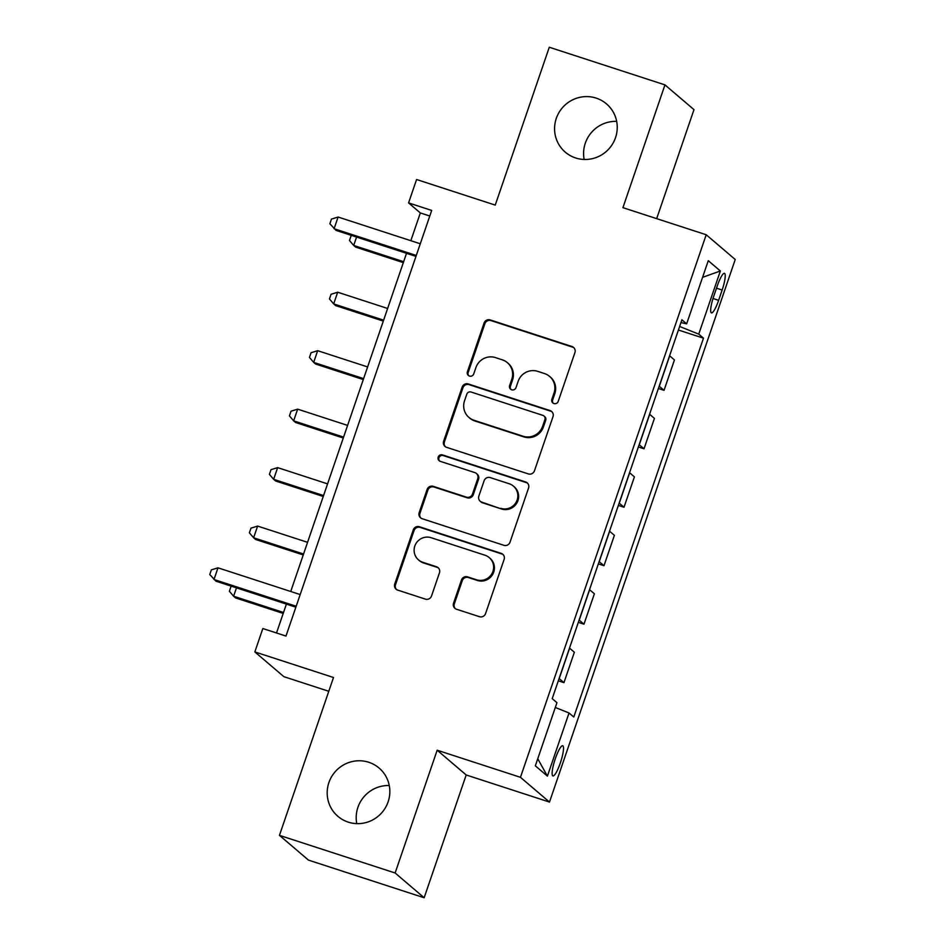 <?xml version="1.0" encoding="UTF-8"?>
<svg xmlns="http://www.w3.org/2000/svg" width="945" height="945" viewBox="0 0 945 945"><rect width="100%" height="100%" fill="white"/><g stroke="black" fill="none" stroke-linecap="round" stroke-linejoin="round"><path stroke-width="1.42" d="M553.947 403.55A3.402 3.331 -49.5 0 0 558.223 401.365L574.926 352.591A4.867 4.76 -49.5 0 0 571.961 346.52L490.207 319.918A4.867 4.76 -49.5 0 0 484.088 323.036L467.397 371.81A3.402 3.331 -49.5 0 0 469.476 376.063A3.402 3.331 -49.5 0 0 473.752 373.889L475.914 367.57A15.581 15.238 -49.5 0 1 495.475 357.612L502.291 359.821A15.581 15.238 -49.5 0 1 511.788 379.24L509.627 385.56A3.402 3.331 -49.5 0 0 511.706 389.801A3.402 3.331 -49.5 0 0 515.994 387.627L518.155 381.308A15.581 15.238 -49.5 0 1 537.717 371.35L544.533 373.57A15.581 15.238 -49.5 0 1 554.03 392.99L551.868 399.298A3.402 3.331 -49.5 0 0 553.947 403.55M368.763 762.272A31.74 31.043 -49.5 0 0 331.4 777.038A31.74 31.043 -49.5 0 0 337.92 816.35A31.74 31.043 -49.5 0 0 348.256 822.138A31.74 31.043 -49.5 0 0 385.619 807.373A31.74 31.043 -49.5 0 0 379.11 768.061A31.74 31.043 -49.5 0 0 368.763 762.272M389.269 785.531A31.74 31.043 -49.5 0 0 356.773 823.638M596.153 98.103A31.74 31.043 -49.5 0 0 558.79 112.868A31.74 31.043 -49.5 0 0 565.311 152.18A31.74 31.043 -49.5 0 0 575.659 157.969A31.74 31.043 -49.5 0 0 613.021 143.203A31.74 31.043 -49.5 0 0 606.501 103.891A31.74 31.043 -49.5 0 0 596.153 98.103M616.672 121.362A31.74 31.043 -49.5 0 0 584.164 159.469M560.326 762.981A15.864 3.059 108 0 0 562.724 745.747A15.864 3.059 108 0 0 555.306 758.693A15.864 3.059 108 0 0 552.908 775.928A15.864 3.059 108 0 0 560.326 762.981M453.553 603.17A4.867 4.76 -49.5 0 0 456.518 609.241L479.458 616.695A4.867 4.76 -49.5 0 0 485.565 613.589L504.122 559.416A4.867 4.76 -49.5 0 0 501.145 553.345L419.391 526.743A4.867 4.76 -49.5 0 0 413.284 529.861L394.738 584.034A4.867 4.76 -49.5 0 0 397.703 590.105L425.404 599.118A4.867 4.76 -49.5 0 0 431.522 596L439.46 572.824A4.867 4.76 -49.5 0 0 436.495 566.752L422.746 562.275A13.017 12.734 -49.5 0 1 415.835 543.777A13.017 12.734 -49.5 0 1 431.156 537.717L484.986 555.223A13.017 12.734 -49.5 0 1 491.896 573.733A13.017 12.734 -49.5 0 1 476.575 579.793L467.598 576.875A4.867 4.76 -49.5 0 0 461.491 579.982L453.553 603.17L454.332 603.843A4.867 4.76 -49.5 0 0 455.348 608.663M656.669 218.638L693.984 109.644L664.961 84.885L549.281 47.25L495.239 205.1L416.58 179.515L408.571 202.903L431.7 210.428L285.981 636.056L262.84 628.531L254.843 651.92L283.866 676.667L328.777 691.291M395.128 872.991L424.151 897.75L466.192 774.971L437.169 750.212L395.128 872.991L279.448 835.356L333.502 677.506L254.843 651.92M437.169 750.212L520.459 777.31L706.21 234.75L735.234 259.509L549.482 802.069L520.459 777.31M664.961 84.885L622.92 207.664L706.21 234.75M528.338 473.917A4.867 4.76 -49.5 0 0 534.457 470.811L553.002 416.627A4.867 4.76 -49.5 0 0 550.037 410.567L468.283 383.965A4.867 4.76 -49.5 0 0 462.164 387.084L443.618 441.256A4.867 4.76 -49.5 0 0 446.583 447.328L528.338 473.917M528.562 488.022L510.016 542.194A4.867 4.76 -49.5 0 1 503.898 545.312L422.143 518.71A4.867 4.76 -49.5 0 1 419.178 512.639L427.116 489.463A4.867 4.76 -49.5 0 1 433.223 486.344L466.381 497.129A4.867 4.76 -49.5 0 0 472.5 494.022L477.757 478.642A4.867 4.76 -49.5 0 0 474.792 472.571L440.276 461.337A3.402 3.331 -49.5 0 1 438.468 456.494A3.402 3.331 -49.5 0 1 442.473 454.911L525.585 481.95A4.867 4.76 -49.5 0 1 528.562 488.022M424.151 897.75L308.472 860.115L279.448 835.356M717.29 285.898L713.758 296.187A15.368 2.965 108 0 0 711.443 312.878A15.368 2.965 108 0 0 718.625 300.333L722.145 290.044A15.368 2.965 108 0 0 724.472 273.353A15.368 2.965 108 0 0 717.29 285.898M680.955 322.588L686.661 323.828L681.912 319.788L552.211 698.639L556.948 702.69L535.331 765.828L547.415 776.128L537.752 758.764M686.661 323.828L708.277 260.69L720.362 270.991L698.745 334.14L679.632 326.462M678.415 330.029L703.482 338.18L698.745 334.14M703.482 338.18L573.78 717.042L569.032 712.991L547.415 776.128M466.192 774.971L549.482 802.069M408.571 202.903L420.336 212.944L410.839 240.691M406.515 253.319L290.729 591.487M286.406 604.103L276.519 632.985M429.798 216.015L420.336 212.944M658.393 388.489L664.04 390.332L674.447 359.927L669.698 355.875A19.833 1.547 -161.1 0 0 669.592 355.792M638.371 446.961L644.018 448.792L654.424 418.387L649.688 414.347A19.833 1.547 -161.1 0 0 649.569 414.253M618.361 505.421L624.007 507.252L634.414 476.859L629.665 472.807A19.833 1.547 -161.1 0 0 629.559 472.713M598.339 563.881L603.985 565.724L614.392 535.319L609.643 531.267A19.833 1.547 -161.1 0 0 609.537 531.184M578.328 622.353L583.963 624.184L594.381 593.791L589.633 589.739A19.833 1.547 -161.1 0 0 589.526 589.645M558.306 680.813L563.952 682.656L574.359 652.251L569.611 648.199A19.833 1.547 -161.1 0 0 569.504 648.116M664.04 390.332L659.291 386.281A19.833 1.547 -161.1 0 0 659.185 386.186M644.018 448.792L639.269 444.741A19.833 1.547 -161.1 0 0 639.163 444.658M624.007 507.252L619.258 503.212A19.833 1.547 -161.1 0 0 619.14 503.118M603.985 565.724L599.236 561.673A19.833 1.547 -161.1 0 0 599.13 561.59M583.963 624.184L579.226 620.144A19.833 1.547 -161.1 0 0 579.108 620.05M563.952 682.656L559.204 678.604A19.833 1.547 -161.1 0 0 559.097 678.522M555.306 707.474L569.032 712.991M702.584 277.334L720.362 270.991M553.262 403.231A3.402 3.331 -49.5 0 1 552.66 399.971L554.821 393.652A15.581 15.238 -49.5 0 0 550.392 377.079L549.6 376.405M507.37 362.667L508.15 363.329A15.581 15.238 -49.5 0 1 512.58 379.914L510.418 386.221A3.402 3.331 -49.5 0 0 511.021 389.482M573.922 347.76A4.867 4.76 -49.5 0 0 572.741 347.193L490.987 320.591A4.867 4.76 -49.5 0 0 484.88 323.71L468.177 372.484A3.402 3.331 -49.5 0 0 468.779 375.744M551.998 411.807A4.867 4.76 -49.5 0 0 550.817 411.229L469.063 384.639A4.867 4.76 -49.5 0 0 462.955 387.745L444.398 441.929A4.867 4.76 -49.5 0 0 445.414 446.749M544.911 419.615A3.402 3.331 -49.5 0 0 542.832 415.363L471.071 392.021A3.402 3.331 -49.5 0 0 466.795 394.195L464.515 400.857A15.581 15.238 -49.5 0 0 474.024 420.277L523.069 436.236A15.581 15.238 -49.5 0 0 542.631 426.266L544.911 419.615L545.702 420.277A3.402 3.331 -49.5 0 0 544.733 416.651L543.942 415.989M468.944 417.43L469.724 418.103A15.581 15.238 -49.5 0 0 474.803 420.95L474.024 420.277M545.702 420.277L543.422 426.939A15.581 15.238 -49.5 0 1 523.861 436.897L474.803 420.95M476.374 473.457L477.166 474.13A4.867 4.76 -49.5 0 1 478.548 479.304L473.28 494.684A4.867 4.76 -49.5 0 1 467.173 497.802L434.015 487.018A4.867 4.76 -49.5 0 0 427.896 490.124L419.958 513.312A4.867 4.76 -49.5 0 0 420.974 518.143M527.546 483.202A4.867 4.76 -49.5 0 0 526.377 482.623L443.264 455.584A3.402 3.331 -49.5 0 0 439.579 461.018M500.791 508.327A13.017 12.734 -49.5 0 0 513.442 486.143A13.017 12.734 -49.5 0 0 509.201 483.757L490.231 477.591A4.867 4.76 -49.5 0 0 484.123 480.71L478.855 496.09A4.867 4.76 -49.5 0 0 481.82 502.161L501.571 508.989A13.017 12.734 -49.5 0 0 514.222 486.805L513.442 486.143M480.237 501.263L481.017 501.937A4.867 4.76 -49.5 0 0 482.611 502.823L481.82 502.161M501.571 508.989L482.611 502.823M489.226 557.597L490.006 558.271A13.017 12.734 -49.5 0 1 477.355 580.454L468.389 577.537A4.867 4.76 -49.5 0 0 462.27 580.655L454.332 603.843M418.505 559.901L419.285 560.574A13.017 12.734 -49.5 0 0 423.537 562.948L422.746 562.275M438.456 567.992A4.867 4.76 -49.5 0 0 437.275 567.413L423.537 562.948M503.106 554.585A4.867 4.76 -49.5 0 0 501.937 554.006L420.182 527.416A4.867 4.76 -49.5 0 0 414.064 530.535L395.518 584.707A4.867 4.76 -49.5 0 0 396.522 589.526M356.572 237.065L353.702 245.452L355.663 247.117L403.326 262.627M351.906 235.553L351.079 235.813L349.473 240.491L353.702 245.452L403.645 261.694M416.284 255.457L334.093 228.725L338.097 217.031L420.289 243.775M415.965 256.39L336.054 230.391L329.864 223.764L331.471 219.086L338.097 217.031M387.627 308.472L337.684 292.218L333.68 303.912L335.64 305.589L383.304 321.087M337.684 292.218L331.057 294.273L329.462 298.951L333.68 303.912L383.623 320.166M367.617 366.932L317.674 350.689L313.669 362.384L315.63 364.049L363.293 379.559M317.674 350.689L311.047 352.745L309.44 357.423L313.669 362.384L363.612 378.626M347.595 425.404L297.651 409.15L293.647 420.844L295.608 422.521L343.271 438.019M297.651 409.15L291.025 411.205L289.43 415.883L293.647 420.844L343.59 437.098M327.572 483.864L277.641 467.621L273.637 479.316L275.597 480.981L323.261 496.491M277.641 467.621L271.014 469.665L269.408 474.343L273.637 479.316L323.568 495.558M307.562 542.324L257.619 526.082L253.614 537.776L255.575 539.453L303.239 554.951M257.619 526.082L250.992 528.137L249.385 532.815L253.614 537.776L303.558 554.018M236.463 587.861L233.604 596.236L235.565 597.913L283.216 613.423M231.808 586.349L230.97 586.597L229.375 591.275L233.604 596.236L283.535 612.49M296.187 606.253L213.983 579.509L217.988 567.827L300.191 594.559M295.868 607.186L215.944 581.187L209.766 574.548L211.361 569.87L217.988 567.827M659.291 386.281L669.698 355.875M639.269 444.741L649.688 414.347M619.258 503.212L629.665 472.807M599.236 561.673L609.643 531.267M579.226 620.144L589.633 589.739M559.204 678.604L569.611 648.199M716.499 288.201L722.145 290.044M713.002 298.502L718.625 300.333M554.821 393.652L554.03 392.99M510.418 386.221L509.627 385.56M512.58 379.914L511.788 379.24M468.177 372.484L467.397 371.81M484.88 323.71L484.088 323.036M490.987 320.591L490.207 319.918M572.741 347.193L571.961 346.52M552.66 399.971L551.868 399.298M444.398 441.929L443.618 441.256M462.955 387.745L462.164 387.084M469.063 384.639L468.283 383.965M550.817 411.229L550.037 410.567M523.861 436.897L523.069 436.236M543.422 426.939L542.631 426.266M419.958 513.312L419.178 512.639M427.896 490.124L427.116 489.463M434.015 487.018L433.223 486.344M467.173 497.802L466.381 497.129M473.28 494.684L472.5 494.022M478.548 479.304L477.757 478.642M443.264 455.584L442.473 454.911M526.377 482.623L525.585 481.95M462.27 580.655L461.491 579.982M468.389 577.537L467.598 576.875M477.355 580.454L476.575 579.793M437.275 567.413L436.495 566.752M395.518 584.707L394.738 584.034M414.064 530.535L413.284 529.861M420.182 527.416L419.391 526.743M501.937 554.006L501.145 553.345"/></g></svg>
